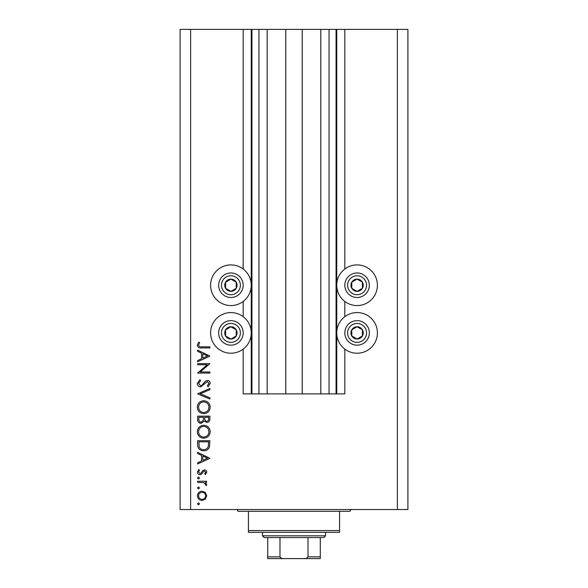 <?xml version="1.0" encoding="UTF-8"?>
<svg xmlns="http://www.w3.org/2000/svg" width="588" height="588" viewBox="0 0 588 588"><rect width="100%" height="100%" fill="white"/><g stroke="black" fill="none" stroke-linecap="round" stroke-linejoin="round"><path stroke-width="0.88" d="M267.187 29.4L267.187 393.879L285.761 393.879L285.761 29.4L243.182 29.4L243.182 269.032M243.182 301.446L243.182 316.689M243.182 349.11L243.182 393.879L251.943 393.879L251.943 29.4M258.955 29.4L258.955 393.879L251.943 393.879M267.187 393.879L258.955 393.879M285.761 393.879L302.239 393.879L302.239 29.4L285.761 29.4M329.045 29.4L329.045 393.879L336.057 393.879L336.057 29.4L320.813 29.4L320.813 393.879L302.239 393.879M320.813 29.4L302.239 29.4M329.045 393.879L320.813 393.879M336.057 29.4L336.755 29.4L336.755 393.879L336.057 393.879M344.818 349.11L344.818 393.879L336.755 393.879M397.385 29.4L397.385 509.539L407.903 509.539L407.903 29.4L344.818 29.4L344.818 269.032M344.818 301.446L344.818 316.689M344.818 29.4L336.755 29.4M357.085 264.909A20.33 20.33 0 0 0 336.755 285.239A20.33 20.33 0 0 0 357.085 305.569A20.33 20.33 0 0 0 377.408 285.239A20.33 20.33 0 0 0 357.085 264.909M357.085 312.573A20.33 20.33 0 0 1 377.408 332.904A20.33 20.33 0 0 1 357.085 353.226A20.33 20.33 0 0 1 336.755 332.904A20.33 20.33 0 0 1 357.085 312.573M230.915 305.569A20.33 20.33 0 0 1 210.592 285.239A20.33 20.33 0 0 1 230.915 264.909A20.33 20.33 0 0 1 251.245 285.239A20.33 20.33 0 0 1 230.915 305.569M230.915 353.226A20.33 20.33 0 0 0 251.245 332.904A20.33 20.33 0 0 0 230.915 312.573A20.33 20.33 0 0 0 210.592 332.904A20.33 20.33 0 0 0 230.915 353.226M207.255 364.744L197.619 364.744L197.619 363.641L209.887 363.641L200.236 371.976L209.887 371.976L209.887 373.079L197.619 373.079L207.255 364.744M200.626 386.919C198.568 386.669 197.465 385.5 197.311 383.413L199.986 379.686L200.611 380.723L198.568 383.413L200.648 385.816L201.846 385.375L205.477 381.156L207.344 380.473C209.137 380.664 210.085 381.671 210.203 383.494L208.13 386.757L207.373 385.765L208.946 383.369L207.395 381.568L200.626 386.919M197.619 393.835L209.887 388.492L209.887 389.668L200.221 393.762L209.887 397.848L209.887 399.024L197.619 393.835M197.311 407.227C197.641 403.287 199.773 401.134 203.698 400.759C207.637 401.09 209.806 403.214 210.203 407.124C209.887 411.115 207.74 413.29 203.764 413.651C199.817 413.305 197.671 411.159 197.311 407.227M197.311 431.754C197.641 427.821 199.773 425.668 203.698 425.286C207.637 425.624 209.806 427.741 210.203 431.658C209.887 435.649 207.74 437.825 203.764 438.185C199.817 437.832 197.671 435.693 197.311 431.754M197.619 452.341L209.887 458.317L197.619 463.976L197.619 462.778L201.552 460.963L201.552 455.406L197.619 453.539L197.619 452.341M197.465 503.842L198.487 502.821L199.508 503.842L198.487 504.864L197.465 503.842M397.385 509.539L180.097 509.539L180.097 29.4L190.615 29.4L190.615 509.539M243.182 29.4L190.615 29.4M202.081 491.178L205.256 492.406L206.741 495.824L205.263 499.234L202.081 500.462C199.244 500.197 197.7 498.653 197.465 495.824C197.7 492.994 199.236 491.443 202.081 491.178M197.465 487.959L198.487 486.938L199.508 487.959L198.487 488.981L197.465 487.959M197.619 482.373L197.619 481.271L206.586 481.271L206.586 482.373L205.263 482.373L206.741 484.563L206.439 485.519L205.484 484.916L205.646 484.35L203.713 482.572L197.619 482.373M197.465 478.051L198.487 477.03L199.508 478.051L198.487 479.073L197.465 478.051M204.389 469.952C205.829 470.04 206.609 470.797 206.741 472.215L205.469 474.509L204.697 473.766L205.646 472.215L204.433 471.054L203.624 471.355L201.441 474.251L200.052 474.67C198.457 474.523 197.59 473.649 197.465 472.039L198.678 469.481L199.508 470.209L198.568 471.988L200.008 473.568L200.861 473.266L203.014 470.363L204.389 469.952M203.602 450.768C199.655 450.533 197.656 448.446 197.619 444.499L197.619 440.699L209.887 440.699L209.446 447.071C208.328 449.555 206.381 450.79 203.602 450.768M197.619 419.487L197.619 416.164L209.887 416.164L209.887 418.56C210.026 420.839 209.012 422.14 206.851 422.456L204.242 421.037L201.103 423.404C198.84 423.117 197.678 421.816 197.619 419.487M197.619 350.117L209.887 356.093L197.619 361.76L197.619 360.562L201.552 358.746L201.552 353.182L197.619 351.323L197.619 350.117M198.568 345.119C199.016 346.545 200.067 347.111 201.728 346.817L209.887 346.817L209.887 347.92L201.603 347.92C199.148 348.25 197.715 347.302 197.311 345.06L198.722 342.098L199.67 342.745L198.568 345.119M202.074 499.359C204.234 499.161 205.425 497.977 205.646 495.816C205.425 493.663 204.234 492.479 202.074 492.281C199.913 492.479 198.744 493.663 198.568 495.816C198.744 497.977 199.913 499.161 202.074 499.359M202.809 460.382L207.498 458.221L202.809 456.001L202.809 460.382M208.63 441.801L198.884 441.801L199.192 446.718C199.979 448.688 201.449 449.673 203.602 449.666C205.925 449.651 207.483 448.578 208.284 446.432L208.63 441.801M203.764 437.082C206.961 436.744 208.689 434.958 208.946 431.71C208.659 428.483 206.91 426.704 203.705 426.388C200.53 426.726 198.817 428.498 198.568 431.71C198.803 434.973 200.537 436.766 203.764 437.082M208.63 418.766L208.63 417.267L204.697 417.267L204.697 418.009C204.477 419.832 205.19 420.949 206.829 421.361C208.159 421.096 208.762 420.229 208.63 418.766M203.441 418.002L203.441 417.267L198.884 417.267L198.884 418.84C198.663 420.721 199.406 421.875 201.103 422.302L203.294 420.295L203.441 418.002M203.764 412.548C206.961 412.21 208.689 410.424 208.946 407.183C208.659 403.949 206.91 402.177 203.705 401.854C200.53 402.192 198.817 403.971 198.568 407.183C198.803 410.439 200.537 412.232 203.764 412.548M202.809 358.166L207.498 356.005L202.809 353.785L202.809 358.166M227.916 290.59A6.13 6.13 0 0 0 236.185 282.1A6.13 6.13 0 0 0 225.564 282.24A6.13 6.13 0 0 0 227.916 290.59M228.32 289.869L230.996 291.369L236.266 288.238L236.185 282.1L230.834 279.109L225.564 282.24L225.645 288.37L228.32 289.869M236.913 274.537A12.267 12.267 0 0 1 241.617 291.236A12.267 12.267 0 0 1 224.925 295.94A12.267 12.267 0 0 1 220.213 279.241A12.267 12.267 0 0 1 236.913 274.537A12.267 12.267 0 0 0 220.213 279.241A12.267 12.267 0 0 0 224.925 295.94M225.645 288.37L230.996 291.369L236.266 288.238L236.185 282.1L230.834 279.109L225.564 282.247M354.086 290.59A6.13 6.13 0 0 0 362.355 282.1A6.13 6.13 0 0 0 351.734 282.24A6.13 6.13 0 0 0 354.086 290.59M354.49 289.869L357.166 291.369L362.436 288.238L362.355 282.1L357.004 279.109L351.734 282.24L351.815 288.37L354.49 289.869M363.075 274.537A12.267 12.267 0 0 1 367.787 291.236A12.267 12.267 0 0 1 351.087 295.94A12.267 12.267 0 0 1 346.383 279.241A12.267 12.267 0 0 1 363.075 274.537A12.267 12.267 0 0 0 346.383 279.241A12.267 12.267 0 0 0 351.087 295.94M351.815 288.37L357.166 291.369L362.436 288.238L362.355 282.1L357.004 279.109L351.734 282.247M354.086 338.254A6.13 6.13 0 0 0 362.355 329.765A6.13 6.13 0 0 0 351.734 329.905A6.13 6.13 0 0 0 354.086 338.254M354.49 337.534L357.166 339.033L362.436 335.902L362.355 329.765L357.004 326.766L351.734 329.905L351.815 336.035L354.49 337.534M363.075 322.202A12.267 12.267 0 0 1 367.787 338.894A12.267 12.267 0 0 1 351.087 343.605A12.267 12.267 0 0 1 346.383 326.906A12.267 12.267 0 0 1 363.075 322.202A12.267 12.267 0 0 0 346.383 326.906A12.267 12.267 0 0 0 351.087 343.605M357.166 339.033L362.436 335.902L362.355 329.765L357.004 326.766L351.734 329.905L351.815 336.035L357.166 339.033M227.916 338.254A6.13 6.13 0 0 0 236.185 329.765A6.13 6.13 0 0 0 225.564 329.905A6.13 6.13 0 0 0 227.916 338.254M228.32 337.534L230.996 339.033L236.266 335.902L236.185 329.765L230.834 326.766L225.564 329.905L225.645 336.035L228.32 337.534M236.913 322.202A12.267 12.267 0 0 1 241.617 338.894A12.267 12.267 0 0 1 224.925 343.605A12.267 12.267 0 0 1 220.213 326.906A12.267 12.267 0 0 1 236.913 322.202A12.267 12.267 0 0 0 220.213 326.906A12.267 12.267 0 0 0 224.925 343.605M230.996 339.033L236.266 335.902L236.185 329.765L230.834 326.766L225.564 329.905L225.645 336.035L230.996 339.033M236.17 509.539A1.749 1.749 0 0 1 237.927 511.288L248.437 511.288L248.437 530.56L339.563 530.56L339.563 511.288L248.437 511.288M351.83 509.539A1.749 1.749 0 0 0 350.073 511.288L339.563 511.288M339.563 530.56L339.563 532.316L248.437 532.316L248.437 530.56M309.95 558.6L278.05 558.6L309.95 558.6M325.539 535.822L323.79 537.572L264.21 537.572L262.461 535.822L325.539 535.822L325.539 532.316M262.461 535.822L262.461 532.316M320.284 537.572L320.284 557.887M320.284 558.6L267.716 558.6L267.716 556.851L267.716 558.6M303.753 558.6C305.65 558.835 307.076 558.247 308.016 556.851L320.284 556.851M308.016 537.572L308.016 556.851M279.984 537.572L279.984 556.851C280.932 558.247 282.35 558.835 284.247 558.6M267.716 537.572L267.716 556.851L279.984 556.851M251.245 29.4L251.245 393.879M226.292 293.493A9.459 9.459 0 0 0 239.169 289.862A9.459 9.459 0 0 0 235.538 276.985A9.459 9.459 0 0 0 222.661 280.616A9.459 9.459 0 0 0 226.292 293.493M352.462 293.493A9.459 9.459 0 0 0 365.339 289.862A9.459 9.459 0 0 0 361.708 276.985A9.459 9.459 0 0 0 348.831 280.616A9.459 9.459 0 0 0 352.462 293.493M352.462 341.158A9.459 9.459 0 0 0 365.339 337.527A9.459 9.459 0 0 0 361.708 324.649A9.459 9.459 0 0 0 348.831 328.273A9.459 9.459 0 0 0 352.462 341.158M226.292 341.158A9.459 9.459 0 0 0 239.169 337.527A9.459 9.459 0 0 0 235.538 324.649A9.459 9.459 0 0 0 222.661 328.273A9.459 9.459 0 0 0 226.292 341.158"/></g></svg>
